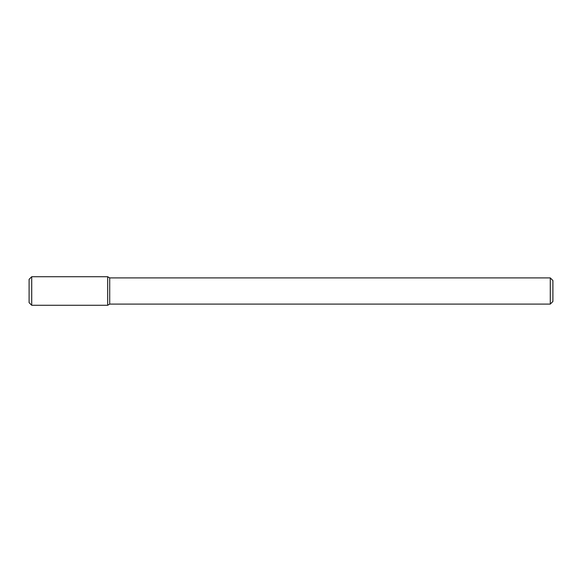 <?xml version="1.0" encoding="UTF-8"?>
<svg xmlns="http://www.w3.org/2000/svg" width="582" height="582" viewBox="0 0 582 582"><rect width="100%" height="100%" fill="white"/><g stroke="black" fill="none" stroke-linecap="round" stroke-linejoin="round"><path stroke-width="0.87" d="M107.67 305.274L107.67 276.726L31.719 276.726L31.719 305.274L107.67 305.274L107.67 276.726L109.714 277.905L109.714 304.095L107.67 305.274M550.281 304.095L550.281 277.905L552.9 280.524L552.9 301.476L550.281 304.095L109.714 304.095M31.719 305.274L29.1 302.655L29.1 279.345L31.719 276.726M550.281 277.905L109.714 277.905"/></g></svg>

